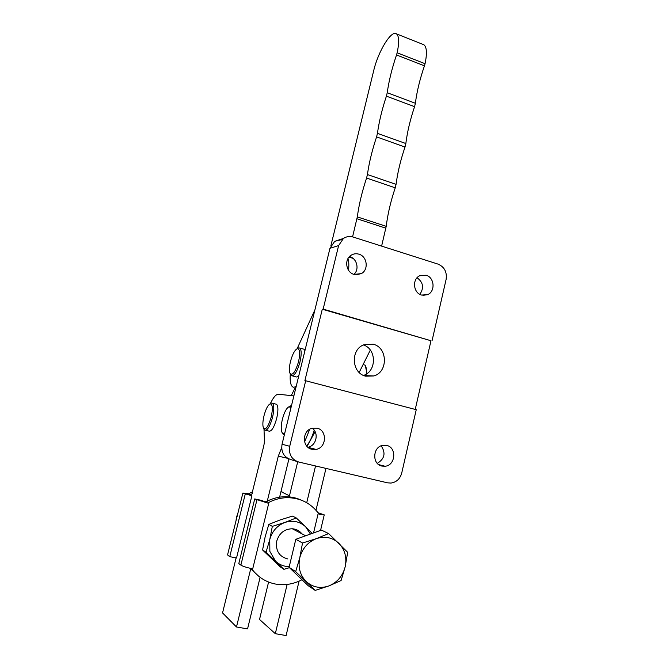 <?xml version="1.0" encoding="UTF-8"?>
<svg xmlns="http://www.w3.org/2000/svg" width="669" height="669" viewBox="0 0 669 669"><rect width="100%" height="100%" fill="white"/><g stroke="black" fill="none" stroke-linecap="round" stroke-linejoin="round"><path stroke-width="1" d="M297.27 348.691L298.642 347.863L299.812 348.072C301.602 350.021 301.627 354.754 299.904 362.264C297.069 371.839 294.218 376.296 291.358 375.618L290.271 373.879M303.074 348.967L304.01 349.218L304.939 350.656M290.572 361.143C292.562 354.043 294.82 349.879 297.345 348.666C299.963 348.925 300.348 353.349 298.491 361.937C295.188 372.457 292.311 376.179 289.861 373.093C289.041 370.459 289.276 366.47 290.572 361.143M290.304 373.946C289.786 380.812 290.547 385.118 292.579 386.849L293.775 387.301L296.175 386.49M298.909 375.309C297.58 376.864 296.459 377.341 295.564 376.731L292.311 375.869M348.532 270.259C349.076 265.2 348.875 261.345 347.93 258.694M314.907 309.889L297.103 348.75M359.169 372.457L370.317 350.079M366.068 367.582L366.763 372.583L365.266 365.19L363.091 364.588M366.696 373.795L366.763 372.583M352.571 236.868L357.313 216.898C358.994 204.505 362.08 191.56 366.579 178.038L367.423 174.542C369.121 162.634 372.173 150.082 376.588 136.894L377.45 133.34C379.047 121.741 382.032 109.348 386.406 96.152L387.234 92.723C388.856 81.066 391.95 68.472 396.516 54.95L397.135 52.792C399.343 42.44 399.134 36.134 396.516 33.885C391.382 29.612 378.11 51.53 373.687 70.722L330.871 245.807M381.614 246.117L386.214 226.339C387.727 214.03 390.729 201.193 395.237 187.83L396.065 184.368C397.603 172.527 400.58 160.092 405.004 147.063L405.84 143.534C407.279 132.002 410.189 119.718 414.571 106.672L415.382 103.277C416.846 91.686 419.864 79.21 424.447 65.838L425.058 63.706C427.182 53.436 426.805 47.131 423.945 44.79L422.816 44.346M295.205 387.677L291.232 395.63M306.569 445.872L306.795 445.621C309.638 442.259 312.097 437.125 314.196 430.217M288.958 406.769L291.416 405.941M284.827 432.851C283.464 433.905 282.452 433.604 281.791 431.948C280.871 429.005 281.105 424.648 282.485 418.894C284.417 411.937 286.625 407.881 289.1 406.727L290.948 407.839M270.159 403.884L271.438 403.064L272.484 403.248C274.223 405.255 274.206 410.105 272.442 417.799C269.858 426.646 267.299 430.744 264.782 430.092L263.77 428.511M265.685 430.309L268.879 431.087C271.43 431.748 273.997 427.658 276.581 418.827C278.346 411.142 278.337 406.292 276.573 404.285L275.687 404.059M264.113 415.349C265.944 408.759 267.968 404.937 270.192 403.867C272.684 404.227 272.985 408.751 271.096 417.448C268.102 427.148 265.518 430.577 263.343 427.725C262.516 425.016 262.766 420.893 264.113 415.349M304.596 441.916L309.739 429.255M268.587 582.038L259.522 619.452L275.31 633.685L286.098 635.55L299.068 581.16M315.985 510.246L325.962 468.4M275.31 633.685L287.126 584.438M299.57 532.574L299.787 531.646M306.728 502.72L315.542 465.959M297.722 461.744L289.008 497.694M250.808 568.449L236.483 626.987L247.555 628.902L260.107 577.33M279.609 497.176L288.916 458.942M266.898 502.678L278.296 456.124L281.657 447.728M293.867 395.914L278.455 394.233C275.979 394.233 273.27 397.394 270.309 403.733M263.979 428.888L264.322 437.141C264.757 439.533 264.498 442.753 263.544 446.808L251.929 493.847M236.124 557.904L222.551 612.921L236.483 626.987M284.333 434.892L283.405 434.607L282.285 432.868M237.754 513.784L236.441 517.154L236.032 520.716M269.858 551.415L275.569 561.182L266.036 552.226L269.758 539.615L269.858 551.415M251.184 569.21L258.836 576.344M301.995 579.73C293.448 584.221 284.593 585.651 275.436 584.029L274.039 583.736C265.309 581.654 258.125 577.013 252.472 569.812L251.586 568.617C246.242 567.421 242.671 566.258 240.873 565.121L238.808 563.549L254.722 498.923L261.629 500.42L267.625 503.029L254.722 498.923M301.92 533.812C299.436 530.751 296.242 529.07 292.32 528.769C284.509 528.962 279.316 533.051 276.74 541.045C275.419 550.679 279.115 556.65 287.821 558.95M235.505 557.779L236.015 558.356M227.594 554.768L242.889 493.045L248.492 493.806L252.422 491.882M280.988 491.506L282.41 492.125M289.468 495.813L280.963 491.598M248.492 493.806L250.632 494.834L252.548 493.53M243.207 493.279L251.895 495.721L236.533 557.979L229.76 556.65L227.861 555.203M250.632 494.834L251.895 495.721M229.76 556.65L245.205 494.257M293.691 528.92L294.603 529.973M267.918 500.822C273.345 498.229 278.956 496.866 284.751 496.724C290.639 496.624 296.2 497.778 301.443 500.195M318.009 512.705L324.248 514.871L319.088 514.218L318.285 513.064C310.374 502.871 299.929 497.736 286.942 497.677C280.729 497.836 274.742 499.383 268.971 502.327L267.625 503.029M267.282 501.114L265.217 501.867M284.944 522.439C277.167 525.474 272.107 531.203 269.758 539.615L272.333 526.361L284.944 522.439L296.267 517.948L305.658 526.829C299.745 521.444 292.846 519.98 284.944 522.439M289.451 567.688L283.899 569.327L275.569 561.182C279.425 564.77 283.982 566.584 289.251 566.626M310.424 534.054L305.658 526.829L312.189 533.419M272.333 526.361L268.804 524.412L265.141 536.839L262.574 549.968L266.036 552.226M262.574 549.968L280.244 566.877L283.899 569.327M268.804 524.412L280.119 519.947L292.487 516.108L296.267 517.948M315.191 590.393L308.242 585.735L289.083 567.329L295.807 539.306L321.446 530.091L328.621 533.578L316.353 538.645L302.522 543.019L299.787 557.72L295.673 571.635L315.191 590.393L328.956 585.902L341.098 580.516L345.171 566.827C342.737 576.001 337.327 582.356 328.956 585.902C320.376 588.845 312.783 587.382 306.168 581.512C299.98 575.097 297.856 567.17 299.787 557.72C302.355 548.404 307.874 542.049 316.353 538.645C324.967 535.877 332.501 537.45 338.94 543.353C344.961 549.726 347.035 557.553 345.171 566.827L347.679 552.318L328.621 533.578M289.083 567.329L295.673 571.635M295.807 539.306L302.522 543.019M386.682 445.42L383.002 445.295C372.708 446.524 371.747 464.211 381.89 466.076L385.093 466.251C395.63 465.44 396.985 447.419 386.682 445.42M317.031 428.177L312.364 428.185C302.062 430.2 301.702 447.419 311.938 449.309L316.011 449.401C326.648 447.879 327.484 430.209 317.031 428.177M426.128 275.243L419.68 275.762C411.953 279.165 413.283 292.989 421.537 295.054L427.633 294.661C435.578 291.483 434.49 277.418 426.128 275.243M358.927 254.178C356.201 253.375 353.633 253.71 351.225 255.165C343.966 259.288 345.89 272.35 354.052 274.424L361.36 273.604C368.903 269.724 367.231 256.361 358.927 254.178M373.227 344.226L363.911 344.761C350.238 349.544 351.56 373.16 365.675 376.179L373.887 375.953C388.254 371.972 387.736 347.546 373.227 344.226M377.283 463.341C384.658 458.892 385.954 453.047 381.163 445.813M307.907 447.243C316.32 445.914 319.222 433.044 312.231 428.227M419.814 294.327C424.213 287.913 423.293 282.385 417.071 277.752M353.943 274.39C359.571 269.523 357.054 258.61 349.854 256.687M342.118 239.502L334.701 241.333L329.968 248.299L282.05 444.233C280.913 452.018 283.84 457.136 290.831 459.578L297.136 461.535M415.232 409.428L430.987 340.747L322.291 309.229L304.913 380.552L416.252 409.696L401.726 473.058C400.07 478.87 396.483 482.207 390.972 483.068L387.594 482.834L298.709 462.02C291.567 459.519 288.573 454.284 289.727 446.298L282.05 444.233M305.733 380.602L289.727 446.298M430.987 340.747L323.152 309.103L338.623 245.573L329.968 248.299M432.057 340.705L446.123 279.358C447.118 271.999 444.425 266.914 438.036 264.113L353.165 237.043C349.686 236.006 346.45 236.475 343.448 238.44L338.623 245.573M322.291 309.229L323.152 309.103M363.434 344.97C376.706 348.992 376.789 371.32 363.526 375.418M307.046 446.424L315.091 431.681M377.45 133.34L405.84 143.534M386.406 96.152L414.571 106.672M387.234 92.723L415.382 103.277M396.516 54.95L424.447 65.838M397.135 52.792L425.058 63.706M356.962 218.755L385.879 228.188M357.313 216.898L386.214 226.339M366.579 178.038L395.237 187.83M367.423 174.542L396.065 184.368M376.588 136.894L405.004 147.063M278.296 456.124L287.695 458.324M240.873 565.121L256.896 499.986M268.971 502.327L252.472 569.812M313.552 532.934L318.285 513.064M299.812 348.072L304.01 349.218M297.345 348.666L298.642 347.863M349.026 257.105L352.981 258.334M366.336 368.402L365.943 367.206M396.516 33.885L423.945 44.79M289.1 406.727L290.405 405.866M272.484 403.248L276.573 404.285M270.192 403.867L271.438 403.064M227.577 554.827L242.889 493.045M292.32 528.769L305.649 535.769L292.32 528.769M320.551 530.417L324.231 514.913M284.751 496.724L286.942 497.677M343.448 238.44L334.701 241.333M373.887 375.953L363.903 375.577M361.36 273.604L356.05 274.8M427.633 294.661L422.875 295.347M316.011 449.401L308.008 447.335M385.093 466.251L378.729 464.621"/></g></svg>

